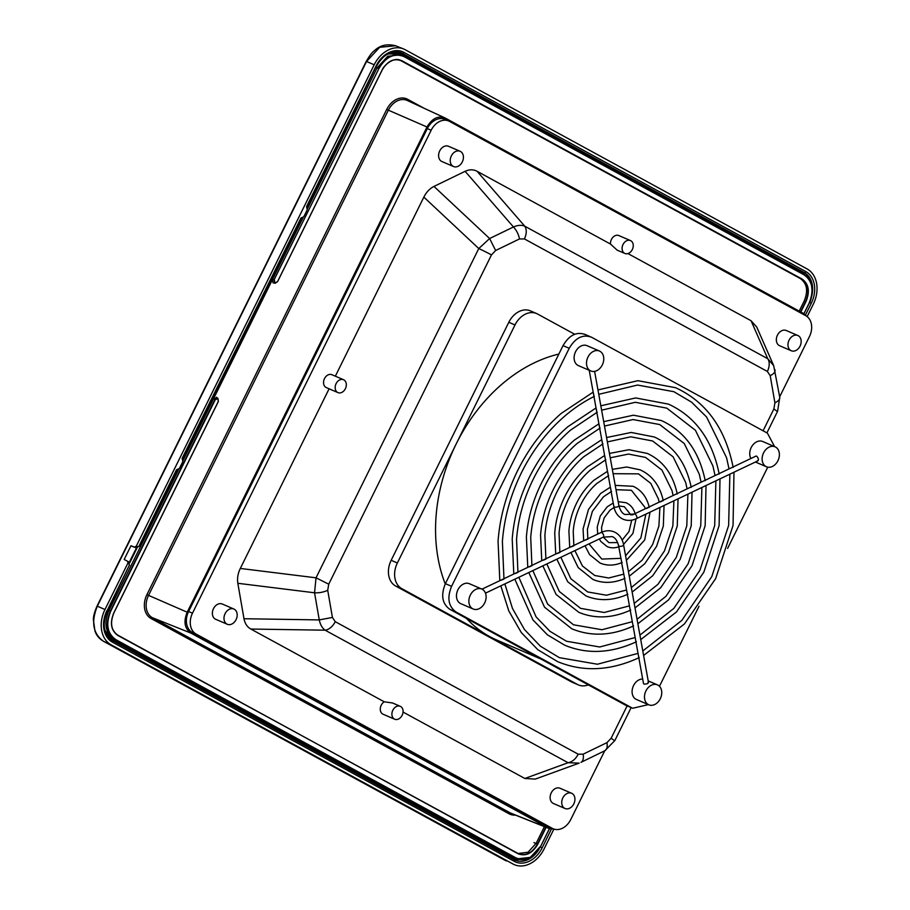 <?xml version="1.0" encoding="UTF-8"?>
<svg xmlns="http://www.w3.org/2000/svg" width="910" height="910" viewBox="0 0 910 910"><rect width="100%" height="100%" fill="white"/><g stroke="black" fill="none" stroke-linecap="round" stroke-linejoin="round"><path stroke-width="1.36" d="M571.252 681.783L577.452 684.457A20.441 15.356 113.3 0 0 578.419 684.923L572.219 682.261A20.441 15.356 113.3 0 1 571.252 681.783L395.623 585.994A20.441 15.356 113.3 0 1 391.163 560.31L508.804 322.288A20.441 15.356 113.3 0 1 530.405 310.867L536.604 313.54A20.441 15.356 113.3 0 0 515.003 324.95L508.804 322.288M614.113 740.41L611.145 738.226L606.97 742.628L583.139 754.185L578.214 754.197L335.244 621.678L332.423 617.435L327.714 590.294L328.738 584.186L491.48 254.902L495.643 250.5L519.485 238.943L524.41 238.932L767.369 371.451L770.201 375.693L774.91 402.834L773.887 408.943L763.092 430.794M606.97 742.628C607.653 747.121 606.811 749.897 604.479 750.921L580.967 762.353A12.774 6.37 -115.9 0 0 583.139 754.185M779.665 396.817L809.434 336.598A16.607 12.478 113.3 0 0 805.805 315.724L449.483 121.371A16.607 12.478 113.3 0 0 448.71 120.984A16.607 12.478 113.3 0 0 431.158 130.255L192.488 613.181A16.607 12.478 113.3 0 0 196.105 634.042L552.427 828.407A16.607 12.478 113.3 0 0 553.212 828.783A16.607 12.478 113.3 0 0 570.763 819.512L604.695 750.841M797.854 335.506L786.229 330.501A8.304 6.245 113.3 0 0 777.458 335.13A8.304 6.245 113.3 0 0 779.665 345.754L791.279 350.76A8.304 6.245 113.3 0 0 800.061 346.118A8.304 6.245 113.3 0 0 797.854 335.506A8.304 6.245 113.3 0 0 789.084 340.135A8.304 6.245 113.3 0 0 791.279 350.76M460.107 151.276L448.482 146.271A8.304 6.245 113.3 0 0 439.712 150.912A8.304 6.245 113.3 0 0 441.919 161.536L453.533 166.53A8.304 6.245 113.3 0 0 462.314 161.9A8.304 6.245 113.3 0 0 460.107 151.276A8.304 6.245 113.3 0 0 451.337 155.906A8.304 6.245 113.3 0 0 453.533 166.53M571.616 793.247L560.003 788.242A8.304 6.245 113.3 0 0 551.232 792.883A8.304 6.245 113.3 0 0 553.428 803.496L565.053 808.501A8.304 6.245 113.3 0 0 573.823 803.871A8.304 6.245 113.3 0 0 571.616 793.247A8.304 6.245 113.3 0 0 562.846 797.877A8.304 6.245 113.3 0 0 565.053 808.501M233.87 609.017L222.256 604.012A8.304 6.245 113.3 0 0 213.486 608.654A8.304 6.245 113.3 0 0 215.681 619.278L227.307 624.283A8.304 6.245 113.3 0 0 236.077 619.642A8.304 6.245 113.3 0 0 233.87 609.017A8.304 6.245 113.3 0 0 225.1 613.659A8.304 6.245 113.3 0 0 227.307 624.283M332.423 617.435L319.262 619.915C320.297 624.715 322.254 628.15 325.132 630.198L568.09 762.728L524.842 778.482L535.296 779.096L579.147 763.126L568.09 762.728C572.208 761.977 575.575 759.133 578.214 754.197M524.842 778.482L403.039 712.052M400.263 706.308L392.494 702.964L384.259 701.803A7.03 5.278 113.3 0 0 381.222 705.227A7.03 5.278 113.3 0 0 383.087 714.225L394.701 719.218A7.03 5.278 113.3 0 0 402.129 715.294A7.03 5.278 113.3 0 0 400.263 706.308A7.03 5.278 113.3 0 0 392.836 710.232A7.03 5.278 113.3 0 0 394.701 719.218M384.259 701.803L250.841 629.038C247.213 627.013 244.926 623.577 243.982 618.732L237.828 583.287C237.066 578.351 237.897 573.402 240.32 568.443L329.101 388.809M343.525 379.709L331.911 374.704A7.03 5.278 113.3 0 0 324.483 378.628A7.03 5.278 113.3 0 0 326.349 387.614L337.974 392.62A7.03 5.278 113.3 0 0 345.39 388.695A7.03 5.278 113.3 0 0 343.525 379.709A7.03 5.278 113.3 0 0 336.108 383.633A7.03 5.278 113.3 0 0 337.974 392.62M335.346 376.183L423.855 197.106C426.312 192.169 429.691 188.609 433.968 186.425L465.112 171.319C469.423 169.328 473.416 169.328 477.079 171.285L610.496 244.062L617.116 250.125L624.897 253.469A7.03 5.278 113.3 0 0 632.313 249.545A7.03 5.278 113.3 0 0 630.448 240.558A7.03 5.278 113.3 0 0 623.032 244.483A7.03 5.278 113.3 0 0 624.897 253.469M630.448 240.558L618.834 235.554A7.03 5.278 113.3 0 0 611.406 239.478A7.03 5.278 113.3 0 0 610.496 244.062M627.934 253.571L751.068 320.741L756.767 327.099L773.671 365.604L779.756 397.306A12.774 5.528 170.1 0 1 774.91 402.834M448.71 120.984L444.831 119.324A16.607 12.478 113.3 0 0 444.751 119.29A16.607 12.478 113.3 0 0 427.882 127.468A16.607 12.478 113.3 0 0 427.29 128.594L188.609 611.509A16.607 12.478 113.3 0 0 188.074 612.68A16.607 12.478 113.3 0 0 191.418 631.87A16.607 12.478 113.3 0 0 192.237 632.382L548.559 826.735A16.607 12.478 113.3 0 0 549.344 827.122A16.607 12.478 113.3 0 0 549.424 827.156M243.982 618.732L319.262 619.915L314.553 592.785L316.032 577.816L328.738 584.186M240.32 568.443L316.032 577.816L478.774 248.532L489.625 238.534L495.643 250.5M433.968 186.425L489.625 238.534L513.467 226.977C517.813 225.088 521.589 224.838 524.797 226.215C526.856 229.616 526.731 233.859 524.41 238.932M477.079 171.285L524.797 226.215L767.756 358.733L773.671 365.604M250.841 629.038L325.132 630.198A12.774 8.418 -61.4 0 0 335.244 621.678M237.828 583.287L314.553 592.785A12.774 5.528 -9.9 0 0 327.714 590.294M423.855 197.106L478.774 248.532A12.774 0.592 26.3 0 1 491.48 254.902M465.112 171.319L513.467 226.977A12.774 6.37 64.1 0 1 519.485 238.943M751.068 320.741L767.756 358.733A12.774 8.418 118.6 0 1 767.369 371.451M774.842 369.551C775.627 371.655 774.08 373.703 770.201 375.693M776.856 411.127L773.887 408.943M555.111 829.374L548.832 828.339L190.827 633.064C184.594 628.548 183.388 621.587 187.198 612.202L427.006 126.99C432.125 118.311 438.233 115.343 445.331 118.095L407.259 100.475A17.711 13.297 -66.7 0 0 388.308 110.246L148.512 595.458A17.711 13.297 -66.7 0 0 152.368 617.697L510.385 812.971A17.711 13.297 -66.7 0 0 511.465 813.483L549.845 828.817M806.556 316.179L803.348 313.381L445.331 118.095M275.173 283.249L273.091 282.851L275.173 283.249L277.561 281.702L381.995 70.4C383.178 65.77 394.019 56.386 400.696 60.458L401.81 60.708C394.098 57.717 387.478 60.936 381.927 70.354L277.505 281.679L274.695 283.09M216.921 397.59L213.623 398.625L272.465 279.575L273.091 282.851M544.408 826.644L536.161 843.308L528.039 852.226L518.109 853.5M399.99 60.185L800.368 278.574C807.034 283.408 808.33 290.847 804.247 300.891L799.196 311.118M274.934 282.919L277.505 281.679M546.148 827.338L537.878 844.07C532.327 853.489 525.707 856.697 518.006 853.716L117.731 635.112C111.066 630.277 109.78 622.838 113.852 612.805L218.286 401.492L217.774 398.273L214.896 399.626L110.451 610.951L108.995 610.314C103.717 623.316 105.389 632.939 114.023 639.207L514.707 857.755A21.908 16.46 -66.7 0 1 511.136 856.469L109.223 637.239A21.908 16.46 -66.7 0 1 107.528 636.124M537.878 844.07L537.56 843.911C532.088 853.193 525.548 856.367 517.961 853.421L117.777 635.408C111.009 630.505 109.7 622.963 113.841 612.783L218.286 401.492L217.786 398.546L215.215 399.786L213.623 398.625L182.728 461.131M403.858 56.545L804.087 274.854L403.858 56.545C394.166 52.791 385.84 56.841 378.856 68.671L274.092 279.836L274.661 283.067L273 282.794M107.869 609.837L108.995 610.314L178.997 468.684M378.856 68.671L274.092 279.836L272.465 279.575L303.428 216.921M307.159 209.38L377.081 67.886L387.74 56.261L400.741 54.793L403.369 56.011M215.215 399.786L110.77 611.099C105.571 623.907 107.221 633.405 115.718 639.571L515.947 857.88C525.639 861.634 533.977 857.584 540.949 845.743L535.774 853.239L529.154 858.005C525.047 859.87 521.134 860.143 517.403 858.824L512.387 856.606A22.864 17.176 -66.7 0 1 511.932 856.367L111.703 638.058L517.403 858.824L530.348 857.356L540.972 845.777L549.435 828.646M129.459 565.474L128.822 561.948L124.181 559.468L130.972 545.738L133.133 546.762M133.577 546.887A2.81 2.264 -72.3 0 1 132.951 546.694L136.181 547.752L133.031 546.751M111.236 639.81L112.249 640.424A23.637 17.756 113.3 0 1 111.725 640.128C103.513 633.792 102.068 624.021 107.38 610.826L129.3 565.292L107.096 610.735M127.923 563.085L127.73 561.345L128.822 561.948L129.015 563.688L127.923 563.085L104.991 609.484A28.108 21.123 -66.7 0 0 111.122 644.803L513.035 864.022A28.108 21.123 -66.7 0 0 513.979 864.5A28.108 21.123 -66.7 0 0 544.055 848.985L553.689 829.499M130.972 545.738L135.897 547.627L139.025 546.136L176.529 469.742L178.314 468.991L176.529 469.742M182.33 459.106L182.58 460.369A2.047 1.536 -66.7 0 1 182.455 462.291L179.736 467.786A2.047 1.536 -66.7 0 1 178.314 468.991M182.58 460.369L182.125 458.401L300.948 217.979L302.746 217.24L300.948 217.979M306.761 207.344L307 208.606A2.047 1.536 -66.7 0 1 306.875 210.529L304.167 216.023A2.047 1.536 -66.7 0 1 302.746 217.24M307 208.606L306.556 206.65L376.149 65.838A25.173 18.905 -66.7 0 1 403.915 52.37A1.536 1.012 -61.4 0 1 402.391 53.371A23.637 17.756 113.3 0 0 399.547 52.223C390.504 50.55 382.86 55.18 376.592 66.111L376.149 65.838M134.805 547.035L136.352 546.034L374.203 64.769A28.108 21.123 -66.7 0 1 403.505 48.924A28.108 21.123 -66.7 0 1 405.223 49.731L807.136 268.962A28.108 21.123 -66.7 0 1 813.267 304.27L807.159 316.623M513.979 864.5L513.035 864.022M506.256 860.928L103.399 641.231C92.991 633.644 90.966 621.962 97.313 606.208L104.991 609.484M374.203 64.769L366.537 61.493L379.652 47.297L395.6 45.762L403.505 48.924M574.699 334.266L537.56 314.007A20.441 15.356 113.3 0 0 536.604 313.54M558.865 354.047A153.346 115.206 113.3 0 0 456.183 443.966L515.003 324.95M727.613 548.389L767.756 467.171M659.466 686.277L699.016 606.253M648.386 704.613L632.643 708.264L456.046 611.998C448.38 606.435 446.89 597.881 451.587 586.324L569.228 348.291C575.529 337.61 583.048 333.97 591.784 337.36L767.414 433.149L774.615 446.628M578.419 684.923A20.441 15.356 113.3 0 0 588.338 684.877M577.452 684.457L489.637 636.556A153.346 115.206 113.3 0 0 496.871 640.071L541.2 659.159M391.163 560.31L397.363 562.983A20.441 15.356 113.3 0 0 401.822 588.656L489.637 636.556A153.346 115.206 -66.7 0 1 466.489 618.413M445.263 583.936A153.346 115.206 -66.7 0 1 456.183 443.966L397.363 562.983M451.587 586.324L445.388 583.651L563.028 345.629C569.33 334.948 576.849 331.297 585.596 334.687M445.388 583.651C440.702 595.208 442.18 603.774 449.858 609.336L625.477 705.136L632.643 708.264M584.63 334.22L591.784 337.36M590.84 370.973L578.441 365.638A10.863 8.156 -66.7 0 1 575.564 351.749A10.863 8.156 -66.7 0 1 587.03 345.686L599.428 351.021A10.863 8.156 -66.7 0 1 602.306 364.921A10.863 8.156 -66.7 0 1 590.84 370.973A10.863 8.156 -66.7 0 1 587.962 357.084A10.863 8.156 -66.7 0 1 599.428 351.021M473.2 609.006L460.801 603.671A10.863 8.156 -66.7 0 1 457.923 589.782A10.863 8.156 -66.7 0 1 469.389 583.719L481.788 589.054A10.863 8.156 113.3 0 0 470.322 595.117A10.863 8.156 113.3 0 0 473.2 609.006A10.863 8.156 113.3 0 0 484.666 602.943A10.863 8.156 113.3 0 0 481.788 589.054M648.83 704.806A10.863 8.156 113.3 0 0 660.296 698.743A10.863 8.156 113.3 0 0 657.418 684.855A10.863 8.156 113.3 0 0 645.941 690.906A10.863 8.156 113.3 0 0 648.83 704.806L636.431 699.471A10.863 8.156 -66.7 0 1 633.553 685.571A10.863 8.156 -66.7 0 1 642.665 679.008M750.909 458.503A10.863 8.156 -66.7 0 1 751.194 447.549A10.863 8.156 -66.7 0 1 762.66 441.486L775.058 446.821A10.863 8.156 -66.7 0 1 777.936 460.71A10.863 8.156 -66.7 0 1 766.47 466.773A10.863 8.156 -66.7 0 1 763.581 452.884A10.863 8.156 -66.7 0 1 775.058 446.821M643.472 683.49L644.018 684.127C647.294 684.036 648.614 683.387 648 682.159M648.511 682.614L623.577 544.715C622.372 538.538 619.255 534.272 614.227 531.918C609.973 530.189 605.571 530.393 600.998 532.521L600.6 532.714M757.473 460.665C758.951 460.13 758.701 458.617 756.711 456.115L755.903 456.126M632.564 514.935L634.213 514.025A2.559 1.285 64.6 0 1 634.93 514.048A2.559 1.285 64.6 0 1 636.716 516.391A2.559 1.285 64.6 0 1 636.409 518.632L758.11 460.733M594.605 371.371L618.868 505.528A2.559 1.115 169.7 0 1 617.264 506.904A2.559 1.115 169.7 0 1 614.364 506.972A2.559 1.115 169.7 0 1 613.852 506.506L613.67 505.494M611.076 491.161L610.735 488.681M608.21 475.316L607.88 472.813M605.343 459.482L605.014 456.957M602.477 443.648L602.158 441.1M599.622 427.802L599.292 425.254M596.755 411.968L596.425 409.409M593.889 396.134L593.57 393.575M587.826 539.164L585.289 540.176M573.846 545.807L571.287 546.853M605.832 459.721L590.317 470.106C581.524 477.796 574.324 487.26 568.739 498.464C563.222 509.725 560.003 521.35 559.058 533.362L559.877 552.506L557.295 553.519M602.977 443.887L583.742 456.763C572.799 466.341 563.859 478.091 556.92 492.014C550.061 506.005 546.057 520.452 544.897 535.387L545.898 559.161L543.304 560.185M531.918 565.758L529.324 566.839M517.938 572.413L515.333 573.493M503.958 579.067L501.353 580.148M618.663 546.262L618.561 545.693A2.559 1.115 -10.3 0 0 619.073 546.159A2.559 1.115 -10.3 0 0 621.974 546.091A2.559 1.115 -10.3 0 0 623.577 544.715M618.652 546.205L621.758 562.619M621.53 562.152L624.624 578.476M627.024 592.501L627.502 594.332M629.891 608.358L630.368 610.178M632.757 624.203L633.235 626.023M635.612 640.048L636.101 641.868M638.479 655.883L638.957 657.702M646.453 508.565L649.183 507.109M660.455 501.911L663.185 500.454M675.959 494.164L677.188 493.8M689.962 487.498L691.168 487.146M703.942 480.844L705.159 480.491M717.933 474.19L719.139 473.848M731.913 467.535L733.119 467.194M613.852 506.506L613.92 506.881C615.194 512.842 618.288 516.96 623.179 519.246C627.434 520.964 631.847 520.77 636.409 518.632M618.39 544.874L618.561 545.693M627.127 705.887L611.145 738.226M188.609 611.509L192.488 613.181M192.237 632.382L196.105 634.042M427.29 128.594L431.158 130.255M548.559 826.735L552.427 828.407M548.832 828.339L510.385 812.971A1.274 0.842 118.6 0 0 509.054 813.79L151.049 618.504A1.274 0.842 -61.4 0 1 152.368 617.697L190.827 633.064M187.198 612.202L146.908 594.662A18.985 14.264 113.3 0 0 151.049 618.504M427.006 126.99L386.704 109.462A18.985 14.264 -66.7 0 1 407.657 99.304A1.274 0.842 -61.4 0 0 407.714 100.691M515.424 815.064A18.985 14.264 -66.7 0 1 509.054 813.79M146.908 594.662L386.704 109.462M407.657 99.304L423.958 108.199M804.247 300.891L805.964 301.642C810.105 291.462 808.797 283.92 802.029 279.017L401.537 60.868C393.939 57.922 387.41 61.095 381.938 70.377L277.516 281.668M802.029 279.017L401.81 60.708M800.527 311.834L805.646 301.483C809.718 291.45 808.433 284.011 801.767 279.177L800.368 278.574M805.964 301.642L800.845 312.016M545.818 827.201L537.56 843.911L536.161 843.308M518.006 853.716L117.743 635.112C111.122 630.334 109.837 622.906 113.921 612.828L218.355 401.515L217.979 398.409M216.444 397.238L217.774 398.273M274.411 279.996L274.9 282.896M804.087 274.854C812.584 281.019 814.234 290.506 809.035 303.326L803.905 313.711L809.058 303.349C814.313 290.392 812.653 280.803 804.053 274.558C813.858 277.903 813.324 297.718 809.115 303.371L803.974 313.757M540.949 845.743L549.401 828.635M515.947 857.88L511.932 856.367A2.559 1.683 118.6 0 1 511.886 856.344A2.559 1.683 118.6 0 1 511.852 856.321M115.718 639.571L115.456 639.73C106.857 633.496 105.196 623.896 110.451 610.951L110.77 611.099M400.138 60.276L401.537 60.868M403.824 56.249C394.03 52.461 385.601 56.545 378.537 68.523L375.955 67.408M549.492 828.669L540.972 845.777M104.525 628.571A22.864 17.176 113.3 0 0 111.703 638.058A2.559 1.683 118.6 0 1 111.657 638.035L512.387 856.606M129.709 562.801L137.103 547.843M386.113 54.975A22.864 17.176 -66.7 0 1 398.307 53.895L400.662 54.771M533.977 842.569L537.15 844.127M393.746 51.916A21.908 16.46 -66.7 0 1 397.829 53.292L400.263 54.623M511.136 856.469A1.274 0.842 -61.4 0 0 511.284 857.903L514.173 859.654A23.637 17.756 113.3 0 0 539.095 849.144M110.576 639.343L511.284 857.903A23.182 17.415 113.3 0 0 519.553 859.415M106.936 610.553A25.173 18.905 -66.7 0 0 112.419 642.164A1.536 1.012 118.6 0 0 112.249 640.424L514.173 859.654A1.536 1.012 118.6 0 1 514.343 861.383A25.173 18.905 -66.7 0 0 542.11 847.915L551.323 829.272M805.259 275.309A23.182 17.415 113.3 0 0 801.005 271.68A1.274 0.842 -61.4 0 0 799.879 272.283M810.81 299.174A23.637 17.756 113.3 0 0 804.315 272.602L801.005 271.68L399.092 52.45L402.391 53.371L804.315 272.602A1.536 1.012 -61.4 0 0 805.839 271.589L403.915 52.37M397.829 53.292A1.274 0.842 118.6 0 1 399.092 52.45A23.182 17.415 113.3 0 0 397.897 51.881M109.041 637.967A1.274 0.842 118.6 0 1 109.223 637.239M129.3 565.292L129.015 563.688M376.308 66.02L306.784 207.707M809.593 302.348L811.322 303.201A25.173 18.905 -66.7 0 0 805.839 271.589M805.509 314.985L811.322 303.201M540.369 847.051L542.11 847.915M112.419 642.164L514.343 861.383M137.456 546.637L136.352 546.034M103.683 641.379L111.122 644.803M366.537 61.493L97.313 606.208M504.948 860.257L103.615 641.345M631.677 707.798L625.477 705.136M569.228 348.291L563.028 345.629M395.623 585.994L401.822 588.656M456.046 611.998L449.858 609.336M485.485 593.138L603.193 537.139A2.559 1.285 -115.4 0 0 603.501 534.887A2.559 1.285 -115.4 0 0 601.715 532.555A2.559 1.285 -115.4 0 0 600.998 532.521A2.559 1.285 -115.4 0 0 600.987 532.521L481.993 589.145M618.868 505.528C620.313 510.76 622.429 513.763 625.204 514.548L634.213 514.025L755.937 456.103M631.13 707.616L614.853 740.558L604.809 750.784M549.344 827.122L553.212 828.783M779.756 397.306L777.595 411.263L766.914 432.876M111.657 638.035L104.98 630.596M136.477 547.82L129.311 562.3M387.751 53.986L398.307 53.895M136.181 547.752L139.298 546.227L177.552 469.287M301.983 217.536L182.364 459.47M395.509 45.727L395.6 45.762C387.034 43.589 379.891 45.295 374.181 50.892C372.304 52.052 369.653 55.556 366.241 61.391L97.029 606.106C94.492 612.032 93.275 616.593 93.377 619.79L94.97 631.096C96.426 635.328 99.224 638.695 103.365 641.209M648.193 680.885L657.418 684.855M766.47 466.773L755.414 462.018M589.214 370.279L593.639 394.758M593.877 396.055L596.505 410.592M596.744 411.889L599.371 426.426M599.599 427.734L602.227 442.271M602.465 443.568L605.093 458.105M605.332 459.402L607.96 473.939M608.198 475.248L610.826 489.785M611.054 491.082L613.693 505.619M643.484 683.512L638.729 657.27M638.502 655.973L635.874 641.436M635.635 640.128L633.007 625.591M632.768 624.283L630.141 609.745M629.902 608.437L627.274 593.889M627.035 592.592L624.408 578.032M623.521 544.43L632.916 533.465L636.022 518.814M618.163 501.66L626.057 502.729C630.664 504.834 633.724 508.61 635.26 514.059M601.817 532.623L601.578 527.299L604.206 517.813L610.053 510.123L614.512 507.2M631.028 515.083L624.34 506.722L618.948 505.949M626.398 560.344L644.735 539.914L650.047 512.148M615.217 485.383L633.133 486.293C641.448 490.115 646.817 497.133 649.262 507.348M587.837 539.209L587.405 529.313L592.387 511.363L603.478 496.78L611.577 491.389M645.144 508.826L644.724 507.041L631.415 490.285L616.002 489.682M629.265 576.212L644.724 563.779L656.554 546.364L663.333 526.014L664.05 505.482M612.328 469.367L626.694 467.001L640.208 469.867C652.231 475.407 659.909 485.667 663.254 500.671M573.857 545.863L573.232 531.338C573.937 522.249 576.383 513.445 580.569 504.913C584.8 496.428 590.237 489.262 596.892 483.438L608.699 475.555M659.124 502.172L658.362 498.828L650.798 483.381L638.49 473.86L613.112 473.7M632.131 592.069L652.652 575.825L668.384 552.814L677.279 525.912L678.041 498.828M609.45 453.43L628.935 449.722L647.283 453.43C663.015 460.688 673.002 474.201 677.245 494.005M673.116 495.518L672.001 490.604L661.957 470.095L645.565 457.423L628.548 454.067L610.235 457.787M634.998 607.926L660.592 587.871L680.202 559.263L691.225 525.798L692.032 492.173M606.572 437.539L631.187 432.455L654.358 437.005C673.809 445.968 686.094 462.746 691.225 487.339M687.095 488.863L685.639 482.391L673.104 456.82L652.641 440.997L630.801 436.811L607.357 441.907M637.865 623.76L668.532 599.917L692.021 565.713L705.159 525.696L706.012 485.519M603.705 421.66L633.428 415.199L661.433 420.568C684.593 431.249 699.187 451.28 705.205 480.685M531.918 565.804L530.723 537.412C532.111 519.564 536.911 502.286 545.101 485.576C553.394 468.923 564.086 454.875 577.167 443.42L600.111 428.053M701.075 482.209L699.278 474.167L684.263 443.545L659.716 424.56L633.053 419.555L604.49 426.039M640.731 639.605L676.471 611.952L703.839 572.163L719.105 525.582L719.992 478.865M600.827 405.792L635.681 397.943L668.509 404.142C695.377 416.53 712.28 439.826 719.184 474.03M517.938 572.458L516.55 539.425C518.165 518.666 523.75 498.566 533.283 479.126C542.929 459.755 555.362 443.409 570.581 430.089L597.244 412.207M715.055 475.555L712.917 465.954L695.422 430.271L666.791 408.135L635.305 402.3L601.624 410.183M643.597 655.45L684.4 623.998L715.658 578.601L733.051 525.479L733.972 472.222M597.961 389.935L637.933 380.687L675.584 387.705C706.171 401.81 725.361 428.36 733.164 467.376M503.969 579.113L502.388 541.45C504.231 517.767 510.59 494.847 521.464 472.677C532.464 450.587 546.648 431.943 564.007 416.746C573.641 408.385 583.765 401.594 594.378 396.373M729.035 468.912L726.567 457.73L706.581 416.996L691.554 402.14L673.866 391.698L637.557 385.044L598.757 394.326M603.193 537.139L612.202 536.616C614.978 537.537 617.048 540.335 618.413 544.999M617.685 542.587L608.881 542.633L603.273 537.093M599.349 538.97L600.862 541.495L607.163 546.626C611.019 548.218 615.08 548.218 619.335 546.614M620.847 558.342L601.806 559.07L588.975 543.907M585.016 545.784L589.612 554.656L600.088 563.062C607.05 565.929 614.398 565.747 622.133 562.516M623.703 574.187L608.699 577.986L594.731 575.495L582.457 566.009L574.892 550.607M570.9 552.495L578.203 567.601L593.013 579.488C603.091 583.651 613.749 583.276 624.965 578.385M626.569 590.021L606.447 595.231L587.655 591.932L570.854 578.726L560.856 557.284M556.852 559.184L567.715 581.763L585.938 595.925C599.144 601.362 613.101 600.805 627.82 594.23M629.436 605.867L604.194 612.487L580.591 608.358L559.263 591.443L546.842 563.95M542.826 565.861L556.112 594.469L578.862 612.35C595.185 619.084 612.453 618.322 630.676 610.087M632.302 621.701L601.942 629.731L573.516 624.795L547.672 604.149L532.839 570.604M528.812 572.526L544.521 607.186L571.798 628.787C591.227 636.795 611.804 635.84 633.542 625.921M635.169 637.546L599.69 646.987L566.441 641.231L549.902 631.256L536.081 616.866L518.848 577.27M514.821 579.181L532.93 619.892L547.388 634.816L564.723 645.213C587.268 654.517 611.167 653.369 636.397 641.766M638.024 653.38L597.438 664.232L559.366 657.657L540.347 646.168L524.501 629.572L512.489 608.528L504.857 583.924M500.818 585.847L508.826 610.997L521.328 632.598L537.833 649.729L557.648 661.65C583.31 672.228 610.519 670.886 639.252 657.611M622.167 540.062L629.015 531.542L631.722 520.156M597.688 534.102L597.244 526.97L600.316 515.89L607.197 506.836L613.215 503.014M625.568 555.748L640.845 537.992L645.861 514.139M583.697 540.756L583.071 528.994L588.486 509.441L600.623 493.504L610.348 487.168M628.446 571.673L642.085 560.219L652.663 544.442L658.908 526.025L659.898 507.462M569.717 547.399L568.898 531.019C569.66 521.35 572.242 512.011 576.667 502.991C581.149 493.993 586.939 486.384 594.048 480.161L607.482 471.323M631.324 587.553L650.024 572.265L664.482 550.891L672.854 525.912L673.912 500.796M555.737 554.053L554.736 533.044C555.714 520.452 559.081 508.292 564.848 496.541C570.684 484.825 578.225 474.918 587.462 466.819L604.627 455.489M634.19 603.41L657.964 584.311L676.301 557.341L686.8 525.809L687.903 494.141M541.757 560.708L540.563 535.057C541.768 519.564 545.92 504.572 553.03 490.092C560.219 475.657 569.501 463.452 580.887 453.487L601.76 439.644M637.057 619.266L665.904 596.357L688.131 563.779L700.745 525.696L701.894 487.476M527.777 567.362L526.389 537.082C527.823 518.666 532.771 500.853 541.211 483.642C549.742 466.489 560.788 451.986 574.312 440.144L598.894 423.81M639.923 635.112L673.832 608.403L699.949 570.229L714.691 525.582L715.886 480.821M513.797 574.005L512.216 539.107C513.888 517.767 519.61 497.133 529.381 477.204C539.277 457.32 552.063 440.52 567.738 426.801L596.027 407.976M642.79 650.968L681.772 620.449L711.768 576.678L728.637 525.479L729.865 474.167M499.817 580.66L498.054 541.131C499.943 516.869 506.449 493.413 517.562 470.754C528.812 448.152 543.35 429.065 561.151 413.47L593.161 392.13"/></g></svg>
